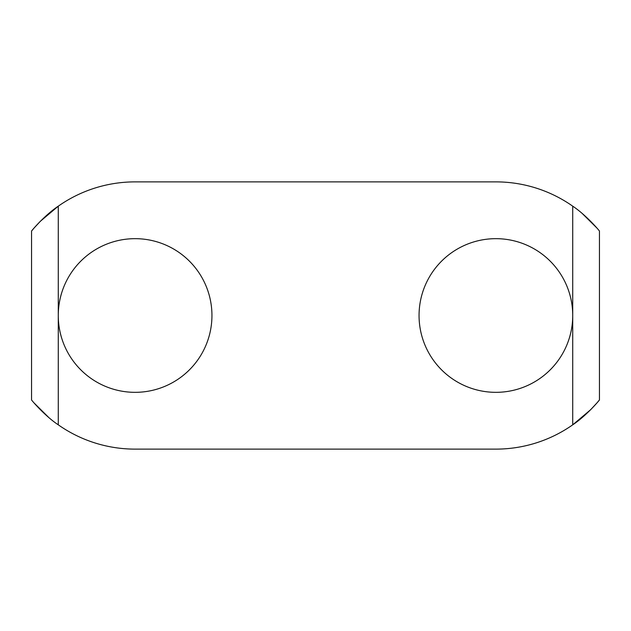 <?xml version="1.0" encoding="UTF-8"?>
<svg xmlns="http://www.w3.org/2000/svg" width="631" height="631" viewBox="0 0 631 631"><rect width="100%" height="100%" fill="white"/><g stroke="black" fill="none" stroke-linecap="round" stroke-linejoin="round"><path stroke-width="0.95" d="M419.055 315.5A76.832 76.832 0 0 0 495.895 392.332A76.832 76.832 0 0 0 572.727 315.5A76.832 76.832 0 0 0 495.895 238.668A76.832 76.832 0 0 0 419.055 315.5M597.044 402.807L599.45 399.944C598.669 401.174 585.876 416.113 572.727 424.821L572.727 206.179A133.622 133.622 0 0 0 495.895 181.878L135.105 181.878A133.622 133.622 0 0 0 58.273 206.179L58.273 315.5A76.832 76.832 0 0 0 135.105 392.332A76.832 76.832 0 0 0 211.945 315.5A76.832 76.832 0 0 0 135.105 238.668A76.832 76.832 0 0 0 58.273 315.5L58.273 424.821A133.622 133.622 0 0 0 135.105 449.122L495.895 449.122A133.622 133.622 0 0 0 572.727 424.821L590.608 409.748M33.956 228.193L31.55 231.056C32.331 229.826 45.124 214.887 58.273 206.179L40.392 221.252M40.352 221.284L34.2 227.909M58.273 424.821C45.187 416.168 32.331 401.182 31.55 399.944L31.55 231.056M34.129 403.012L48.595 417.336M590.648 409.716L596.8 403.091M572.727 206.179C585.813 214.832 598.669 229.818 599.45 231.056L599.45 399.944M596.871 227.988L582.405 213.664"/></g></svg>
